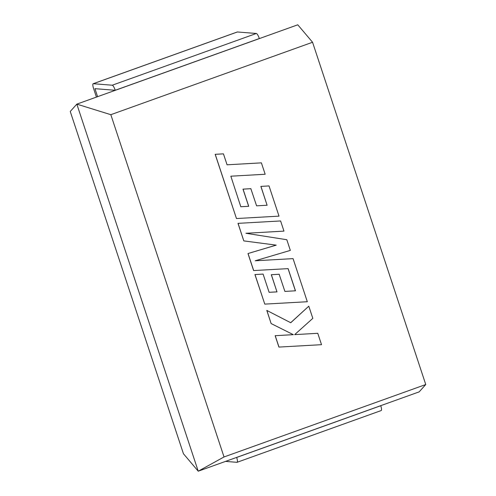<?xml version="1.0" encoding="UTF-8"?>
<svg xmlns="http://www.w3.org/2000/svg" width="496" height="496" viewBox="0 0 496 496"><rect width="100%" height="100%" fill="white"/><g stroke="black" fill="none" stroke-linecap="round" stroke-linejoin="round"><path stroke-width="0.74" d="M295.461 290.799L284.896 291.425L279.149 274.251L271.293 274.71L276.973 291.877L269.111 292.299L263.091 274.083L255 274.567L264.777 304.116L307.315 301.723L293.062 258.627L255.198 260.784L290.34 250.399L286.818 239.729L245.917 233.281L283.966 231.117L280.606 220.949L237.999 223.355L243.803 240.895L276.16 245.136L247.981 253.537L253.611 270.568L288.126 268.627L295.461 290.799L284.89 291.412M293.062 258.627L255.235 260.772M263.091 274.083L254.932 274.561L264.777 304.116M288.064 268.627L295.393 290.799M312.561 42.259L110.831 114.688L224.025 456.959L425.754 384.53L419.17 391.871L198.226 471.2L183.439 453.741L70.246 111.47L76.83 104.129L297.774 24.8L312.561 42.259L425.754 384.53M317.762 333.306L294.667 334.626L312.821 318.358L308.791 306.187L290.737 322.741L266.792 310.415L271.145 323.584L293.285 334.651L275.15 335.693L278.919 347.082L321.526 344.677L317.762 333.306L294.68 334.62M308.791 306.187L290.693 322.716M250.92 188.685L243.059 189.143L248.738 206.311L240.814 206.733L230.838 176.198L265.162 174.257L261.392 162.862L227.063 164.796L223.448 153.853L215.233 154.318L236.474 218.538L279.012 216.138L269.018 185.913L260.865 186.397L267.09 205.226L256.593 205.84L250.852 188.678L242.99 189.137L248.67 206.305L240.814 206.72M223.448 153.853L215.165 154.312L236.474 218.538M224.025 456.959L198.226 471.2L76.83 104.129L110.831 114.688M236.666 457.455L380.761 405.722A5.251 1.246 70.3 0 1 381.182 410.558L237.088 462.291A5.251 1.246 -109.7 0 0 236.666 457.455L236.542 457.442M237.088 462.291A5.251 1.246 -109.7 0 1 236.958 462.309L225.525 461.398M97.588 96.67L94.947 88.672L115.239 90.278L259.334 38.545A5.251 1.246 70.3 0 0 256.339 33.48L237.398 31.973L93.304 83.712A5.251 1.246 -109.7 0 0 93.167 83.725A5.251 1.246 -109.7 0 0 93.589 88.561L96.416 97.092M115.239 90.278A5.251 1.246 -109.7 0 0 112.245 85.213L93.304 83.712M93.167 83.725L237.262 31.992A5.251 1.246 70.3 0 1 237.398 31.973M266.86 310.422L271.145 323.584M271.213 323.59L293.285 334.651M293.353 334.657L275.15 335.693M275.218 335.699L278.988 347.088M280.606 220.949L238.068 223.355L243.803 240.895M243.865 240.901L276.16 245.136M276.229 245.142L247.981 253.537M248.05 253.537L253.679 270.574M279.217 274.257L271.293 274.71M271.362 274.716L276.973 291.877M277.035 291.884L269.117 292.305M261.392 162.862L227.069 164.808M269.018 185.913L260.865 186.397M260.933 186.397L267.09 205.226M267.158 205.232L256.593 205.846M112.245 85.213L256.339 33.48"/></g></svg>
